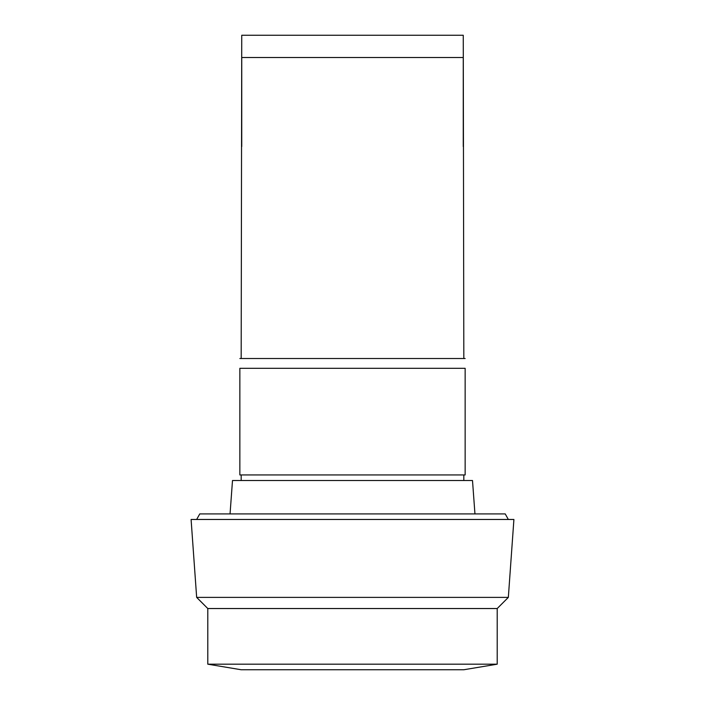 <?xml version="1.0" encoding="UTF-8"?>
<svg xmlns="http://www.w3.org/2000/svg" width="705" height="705" viewBox="0 0 705 705"><rect width="100%" height="100%" fill="white"/><g stroke="black" fill="none" stroke-linecap="round" stroke-linejoin="round"><path stroke-width="1.06" d="M497.21 664.18L207.79 664.18L241.18 669.75L463.82 669.75L497.21 664.18L497.21 608.53L508.34 597.391L513.91 519.47L191.09 519.47L196.66 597.391L508.34 597.391M207.79 664.18L207.79 608.53L497.21 608.53M508.34 519.47L505.229 513.91L199.771 513.91L196.66 519.47M474.95 513.91L472.5 480.51L232.5 480.51L230.05 513.91M465.15 474.95L239.85 474.95L239.85 368.31C239.85 355.17 239.85 355.17 239.85 368.31C239.85 355.17 239.85 355.17 239.85 368.31L465.15 368.31C465.15 355.17 465.15 355.17 465.15 368.31C465.15 355.17 465.15 355.17 465.15 368.31L465.15 474.95M463.82 358.07L463.255 35.25L241.744 35.25L241.18 358.07M465.15 358.51L239.85 358.51M463.255 146.569L463.255 57.51L241.744 57.51L241.744 146.569M207.79 608.53L196.66 597.391M463.82 474.95L463.82 480.51M241.18 474.95L241.18 480.51"/></g></svg>
